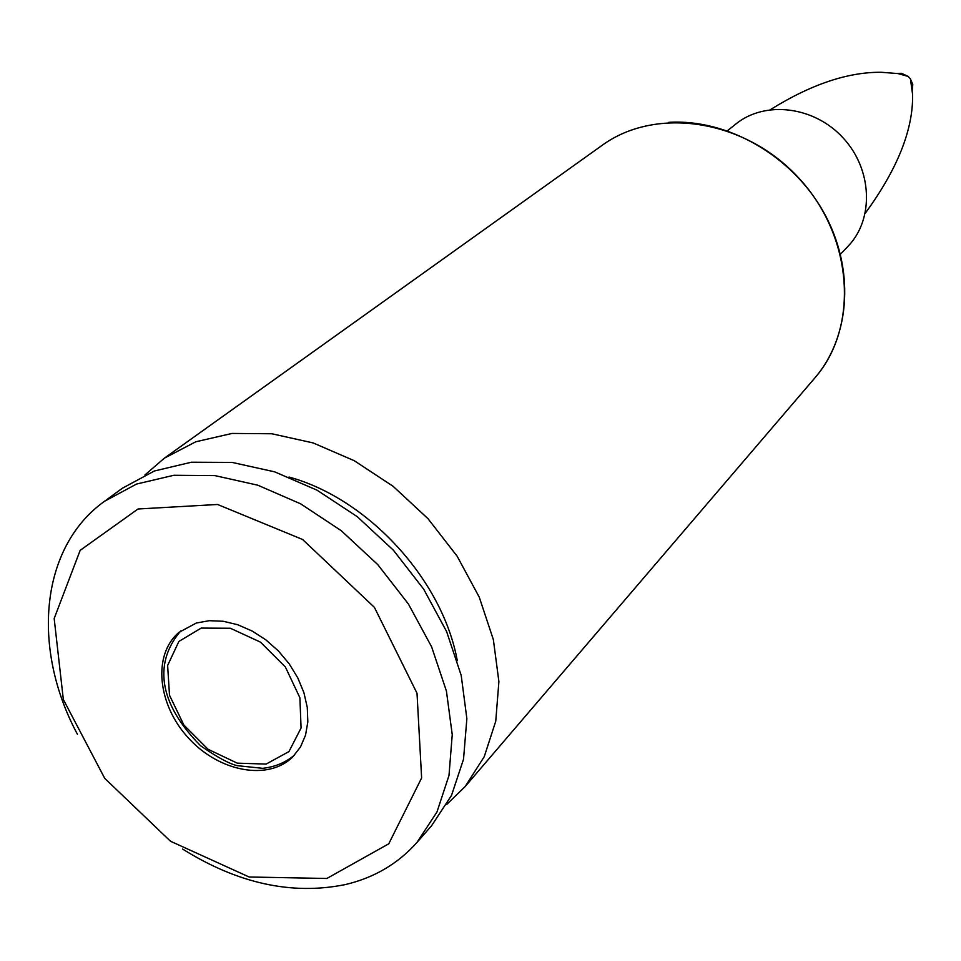 <?xml version="1.0" encoding="UTF-8"?>
<svg xmlns="http://www.w3.org/2000/svg" width="961" height="961" viewBox="0 0 961 961"><rect width="100%" height="100%" fill="white"/><g stroke="black" fill="none" stroke-linecap="round" stroke-linejoin="round"><path stroke-width="1.44" d="M326.848 878.474L249.163 877.009L170.481 841.235L104.725 778.35L63.342 699.512L54.176 618.524L80.171 550.341L138.036 508.994L217.558 504.477L302.583 539.481L374.418 607.376L417.014 693.241L421.627 777.966L388.761 843.794L326.848 878.474M182.614 849.056C237.691 883.495 291.832 895.352 345.035 884.637C373.925 877.91 397.914 863.819 417.002 842.401L436.979 811.961L448.979 775.539L452.247 734.648L446.421 691.067L431.609 646.801L408.377 603.964L377.769 564.624L341.263 530.7L300.613 503.816L257.8 485.197L214.892 475.599L173.869 475.275L136.546 484.056L104.485 501.306C40.086 547.265 31.22 648.231 77.397 734.216M196.308 623.028L209.294 620.686L223.3 621.274L237.787 624.758L252.166 631.041L265.885 639.882L278.378 650.933L289.153 663.763L297.766 677.841L303.892 692.605L307.28 707.464L307.832 721.843L305.538 735.165L300.505 746.937L292.961 756.691C268.575 781.233 219.108 771.911 188.476 738.06C157.436 704.593 152.451 654.501 179.034 632.338L196.308 623.028M104.485 501.306L122.431 488.2L154.325 471.01L191.395 462.217L232.106 462.421L274.654 471.839L317.07 490.194L357.324 516.73L393.445 550.269L423.693 589.177L446.625 631.593L461.208 675.439L466.866 718.648L463.526 759.226L451.526 795.396L431.621 825.667L417.002 842.401M144.979 474.938L164.319 458.193L195.792 441.772L232.118 433.435L271.807 433.759L313.118 442.925L354.201 460.679L393.097 486.29L427.957 518.64L457.136 556.191L479.263 597.177L493.365 639.642L498.891 681.613L495.756 721.17L484.272 756.631L465.172 786.542L446.805 804.357M727.369 130.792L736.006 123.897C765.232 100.232 814.484 106.323 843.29 138.108C872.432 169.58 874.198 219.168 848.082 246.22L840.467 254.221M289.021 477.04C368.231 498.687 442.625 579.879 457.28 660.675M912.409 90.214L912.758 84.4L910.403 78.85L908.169 76.424L901.538 73.312L897.033 73.42M465.172 786.542L815.36 377.337C859.11 326.788 853.26 236.995 799.216 178.494C745.652 119.548 656.699 105.878 602.523 145.051C656.771 105.842 745.712 119.608 799.204 178.494C853.2 236.935 859.146 326.728 815.36 377.337C850.917 335.617 855.014 267.338 823.133 211.3C791.347 155.238 727.249 118.744 668.82 122.347M201.197 628.086L230.364 628.254L260.491 642.14L285.381 667.006L299.88 697.746L301.081 727.982L288.937 751.61L266.113 764.079L237.259 763.154L207.996 749.232L183.887 725.062L169.496 695.259L167.634 665.468L178.866 641.455L201.197 628.086M602.523 145.051L164.319 458.193M770.41 109.638C810.892 84.424 847.83 71.979 881.237 72.279L897.97 73.577L908.169 76.424M865.296 213.186C897.574 168.968 913.334 129.375 912.59 94.382L910.403 78.85M180.776 630.945C158.697 656.447 151.61 696.353 200.633 745.796C217.342 757.316 229.547 763.947 237.235 765.665L262.725 768.319C275.05 766.914 285.657 762.505 294.51 755.082"/></g></svg>
